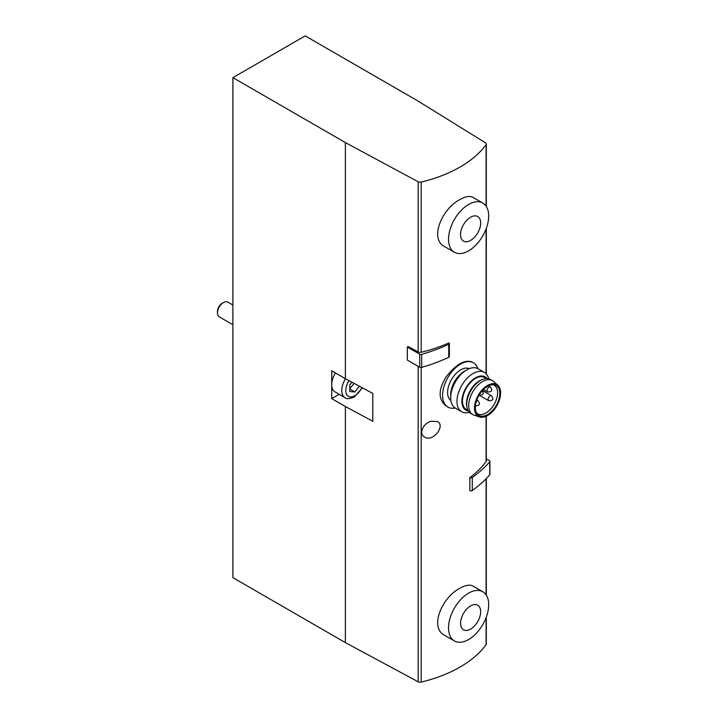 <?xml version="1.0" encoding="UTF-8"?>
<svg xmlns="http://www.w3.org/2000/svg" width="718" height="718" viewBox="0 0 718 718"><rect width="100%" height="100%" fill="white"/><g stroke="black" fill="none" stroke-linecap="round" stroke-linejoin="round"><path stroke-width="1.08" d="M232.892 77.643L345.367 142.577L418.163 181.771A2.836 1.642 0 0 0 421.188 182.085A120.714 69.691 0 0 0 486.095 144.614A2.836 1.642 0 0 0 486.319 143.977A2.836 1.642 0 0 0 485.556 142.864L417.679 100.834L305.204 35.9L232.892 77.643L232.892 577.658L345.367 642.601L418.163 681.786A2.836 1.642 0 0 0 421.188 682.1A120.714 69.691 0 0 0 486.095 644.629A2.836 1.642 0 0 0 486.319 643.992L486.319 617.067M482.81 203.05L473.063 197.423C469.868 195.682 465.533 196.382 460.05 199.514C442.315 208.157 428.897 238.914 444.657 246.624L454.404 252.242A28.406 16.397 120 0 0 482.81 235.845A28.406 16.397 120 0 0 482.81 203.05A28.406 16.397 120 0 0 468.612 204.459A28.406 16.397 120 0 0 450.051 229.491A28.406 16.397 120 0 0 454.404 252.242M486.095 416.305L486.095 461.548A120.714 69.691 0 0 1 469.859 477.587L469.859 490.618A1.705 0.987 0 0 0 472.3 490.493A155.088 89.535 0 0 0 489.748 474.858A1.705 0.987 0 0 0 489.927 474.418L489.927 461.387A1.705 0.987 0 0 0 489.434 460.687L486.319 458.892M407.312 347.036L408.147 346.561L418.163 351.955A2.836 1.642 0 0 0 421.188 352.269A120.714 69.691 0 0 0 448.965 342.89A1.705 0.987 0 0 1 449.378 343.536L449.378 356.568A1.705 0.987 0 0 1 448.741 357.331A155.088 89.535 0 0 1 421.672 367.41A1.705 0.987 0 0 1 419.698 367.221L407.312 360.077L407.312 347.036L419.698 354.189A1.705 0.987 0 0 0 421.672 354.369A155.088 89.535 0 0 0 448.741 344.299A1.705 0.987 0 0 0 449.378 343.536M431.168 421.251L437.513 421.547C445.824 425.9 432.586 442.746 424.5 437.002C418.136 433.851 423.485 423.037 431.168 421.251M482.81 591.749L473.063 586.121C469.868 584.38 465.533 585.08 460.05 588.213C442.315 596.846 428.897 627.613 444.657 635.313L454.404 640.941A28.406 16.397 120 0 0 482.81 624.543A28.406 16.397 120 0 0 482.81 591.749A28.406 16.397 120 0 0 468.612 593.149A28.406 16.397 120 0 0 450.051 618.18A28.406 16.397 120 0 0 454.404 640.941M473.44 362.796L471.87 361.89C464.582 359.449 456.065 364.367 446.318 376.636C438.088 389.802 438.079 399.648 446.309 406.173L447.87 407.07A25.561 14.755 -60 0 1 447.87 377.56A25.561 14.755 -60 0 1 473.44 362.796A25.561 14.755 -60 0 1 477.874 368.639M345.367 142.577L345.367 378.673L331.716 370.793L331.716 398.616L345.367 406.505L345.367 642.601M339.183 394.308L331.716 398.616M345.511 378.754A15.625 9.02 -60 0 0 344.99 397.655L334.947 391.857A15.625 9.02 -60 0 1 331.716 384.704A15.625 9.02 -60 0 1 335.468 372.956M345.367 378.673L372.804 393.446L372.804 421.278L345.367 406.505M486.095 461.548A2.836 1.642 0 0 0 486.319 460.92L486.319 416.207M351.91 382.191L349.792 384.839L349.792 391.534L354.809 391.983L359.422 386.239M232.892 324.733L219.223 316.844A8.517 4.918 -60 0 1 217.455 312.94A8.517 4.918 -60 0 1 223.486 302.502A8.517 4.918 -60 0 1 227.741 302.081L232.892 305.06M217.455 312.94L217.455 311.522A6.776 3.913 -60 0 1 222.248 303.22L223.486 302.502M349.792 389.084L354.809 391.983M349.792 388.716L354.091 383.367M470.613 605.911A14.198 8.203 120 0 0 461.916 628.322A14.198 8.203 120 0 0 479.319 618.279A14.198 8.203 120 0 0 470.613 605.911M470.613 217.213A14.198 8.203 120 0 0 461.916 239.624A14.198 8.203 120 0 0 479.319 229.581A14.198 8.203 120 0 0 470.613 217.213M455.158 407.995A25.561 14.755 -60 0 1 447.87 407.07M492.727 384.686A16.478 9.513 -60 0 1 494.199 385.279A16.478 9.513 -60 0 1 496.721 398.481A16.478 9.513 -60 0 1 485.96 412.994A16.478 9.513 -60 0 1 477.721 413.81A16.478 9.513 -60 0 1 476.474 412.832M487.567 414.6A17.295 9.989 -60 0 1 476.994 413.676A17.295 9.989 -60 0 1 478.924 395.483A17.295 9.989 -60 0 1 493.715 384.713A17.295 9.989 -60 0 1 499.378 397.332A17.295 9.989 -60 0 1 487.567 414.6M487.567 415.551A18.462 10.662 -60 0 1 479.445 416.961A18.462 10.662 -60 0 1 478.341 395.142A18.462 10.662 -60 0 1 497.789 385.189A18.462 10.662 -60 0 1 499.324 400.231A18.462 10.662 -60 0 1 487.567 415.551M479.445 416.961L473.916 415.076A19.601 11.317 -60 0 1 472.749 414.546A19.601 11.317 -60 0 1 472.749 391.92A19.601 11.317 -60 0 1 492.351 380.603A19.601 11.317 -60 0 1 493.392 381.348L497.789 385.189M472.749 414.546L470.739 413.389A19.601 11.317 -60 0 1 466.915 407.214A19.601 11.317 -60 0 1 483.079 379.221A19.601 11.317 -60 0 1 490.34 379.445L492.351 380.603M466.915 407.214L466.7 406.002A18.462 10.662 -60 0 1 481.922 379.634L483.079 379.221M468.019 410.508L466.287 409.502A18.462 10.662 -60 0 1 466.287 388.187A18.462 10.662 -60 0 1 484.749 377.524L486.481 378.53M468.307 411.001A19.242 11.111 -60 0 1 465.901 387.962A19.242 11.111 -60 0 1 487.055 378.53M469.33 412.294A22.725 13.121 -60 0 1 461.692 411.773A22.725 13.121 -60 0 1 461.692 385.53A22.725 13.121 -60 0 1 484.417 372.418A22.725 13.121 -60 0 1 488.68 378.763M461.692 411.773L455.374 408.12A22.725 13.121 -60 0 1 450.671 397.718A22.725 13.121 -60 0 1 466.736 369.896A22.725 13.121 -60 0 1 478.098 368.765L484.417 372.418M450.671 397.718L450.671 394.873A19.242 11.111 -60 0 1 464.268 371.314L466.736 369.896M450.877 400.563A18.462 10.662 -60 0 1 451.425 379.607A18.462 10.662 -60 0 1 469.303 368.648M469.859 477.587A1.705 0.987 0 0 0 472.3 477.452A155.088 89.535 0 0 0 489.748 461.827A1.705 0.987 0 0 0 489.927 461.387M486.095 478.78L486.095 594.836M486.095 617.659L486.095 644.629M418.163 366.342L418.163 681.786M421.188 367.499L421.188 682.1M486.095 144.614L486.095 206.147M486.095 228.961L486.095 373.728M421.188 182.085L421.188 352.269M418.163 181.771L418.163 351.955M361.935 387.594A12.78 7.377 -60 0 1 354.809 395.717A12.78 7.377 -60 0 1 346.318 393.751A12.78 7.377 -60 0 1 349.011 380.63M476.779 400.052L478.098 400.806A2.836 1.642 120 0 0 476.68 400.949A2.836 1.642 120 0 0 476.411 401.129M490.125 395.923A2.836 1.642 120 0 0 488.276 398.427A2.836 1.642 120 0 0 488.707 400.698C493.015 400.824 493.957 399.181 491.552 395.78A2.836 1.642 120 0 0 490.125 395.923M489.021 387.155A2.836 1.642 120 0 0 487.163 389.659A2.836 1.642 120 0 0 487.594 391.929C491.902 392.055 492.844 390.412 490.439 387.011A2.836 1.642 120 0 0 489.021 387.155M448.741 344.299L448.741 357.331M419.698 354.189L419.698 367.221M421.672 354.369L421.672 367.41M472.3 477.452L472.3 490.493M489.748 461.827L489.748 474.858M486.319 478.556L486.319 595.177M486.319 143.977L486.319 206.479M486.319 228.378L486.319 373.961M344.99 397.655C346.238 399.145 349.316 398.939 354.225 397.018L362.402 387.846M475.262 405.733C479.561 405.849 480.513 404.216 478.098 400.806M479.112 395.16L488.707 400.698M482.496 390.556L491.552 395.78M483.456 389.542L487.594 391.929M488.464 385.871L490.439 387.011M479.094 395.115C483.394 395.232 484.345 393.599 481.931 390.197"/></g></svg>
